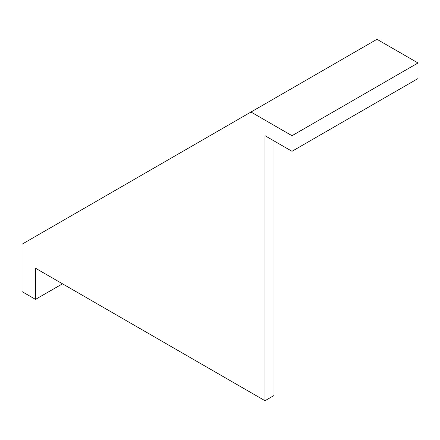 <?xml version="1.0" encoding="UTF-8"?>
<svg xmlns="http://www.w3.org/2000/svg" width="440" height="440" viewBox="0 0 440 440"><rect width="100%" height="100%" fill="white"/><g stroke="black" fill="none" stroke-linecap="round" stroke-linejoin="round"><path stroke-width="0.66" d="M250.976 112.03L22 244.228L22 291.599L35.503 299.393L35.503 268.219L265.001 400.719L265.001 135.713L292 151.299L292 135.713L250.976 112.03L376.976 39.281L418 62.97L418 78.557L292 151.299M292 135.713L418 62.97M62.502 283.805L35.503 299.393M273.999 140.91L273.999 395.522L265.001 400.719"/></g></svg>
